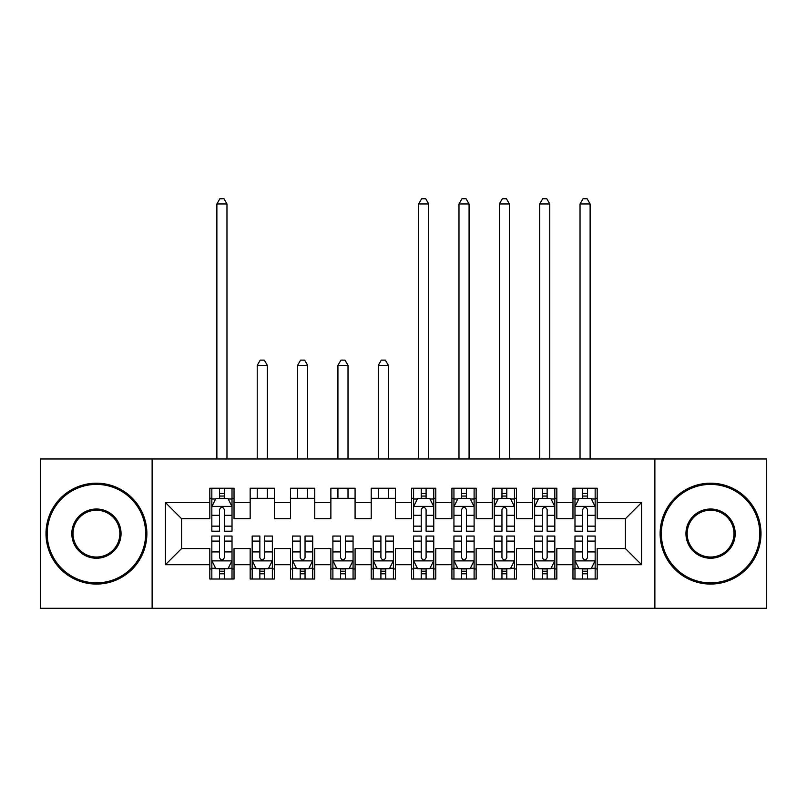 <?xml version="1.0" encoding="UTF-8"?>
<svg xmlns="http://www.w3.org/2000/svg" width="807" height="807" viewBox="0 0 807 807"><rect width="100%" height="100%" fill="white"/><g stroke="black" fill="none" stroke-linecap="round" stroke-linejoin="round"><path stroke-width="1.21" d="M654.881 608.276L766.65 608.276L766.65 458.981L654.881 458.981L654.881 608.276L152.12 608.276L152.12 458.981L40.35 458.981L40.35 608.276L152.12 608.276M654.881 458.981L152.12 458.981M165.435 564.698L165.435 502.559L209.82 502.559L209.82 518.699L181.575 518.699L181.575 548.558L165.435 564.698L209.82 564.698L209.82 579.023L234.03 579.023L234.03 564.698L250.17 564.698L250.17 579.023L274.38 579.023L274.38 564.698L290.52 564.698L290.52 579.023L314.73 579.023L314.73 564.698L330.87 564.698L330.87 579.023L355.08 579.023L355.08 564.698L371.22 564.698L371.22 579.023L395.43 579.023L395.43 564.698L411.57 564.698L411.57 579.023L435.78 579.023L435.78 564.698L451.92 564.698L451.92 579.023L476.13 579.023L476.13 564.698L492.27 564.698L492.27 579.023L516.48 579.023L516.48 564.698L532.62 564.698L532.62 579.023L556.83 579.023L556.83 564.698L572.97 564.698L572.97 579.023L597.18 579.023L597.18 548.558L625.425 548.558L625.425 518.699L597.18 518.699L597.18 502.559L641.565 502.559L641.565 564.698L597.18 564.698M597.18 502.559L597.18 488.235L572.97 488.235L572.97 502.559L556.83 502.559L556.83 488.235L532.62 488.235L532.62 502.559L516.48 502.559L516.48 488.235L492.27 488.235L492.27 502.559L476.13 502.559L476.13 488.235L451.92 488.235L451.92 502.559L435.78 502.559L435.78 488.235L411.57 488.235L411.57 502.559L395.43 502.559L395.43 488.235L371.22 488.235L371.22 502.559L355.08 502.559L355.08 488.235L330.87 488.235L330.87 502.559L314.73 502.559L314.73 488.235L290.52 488.235L290.52 502.559L274.38 502.559L274.38 488.235L250.17 488.235L250.17 502.559L234.03 502.559L234.03 488.235L209.82 488.235L209.82 502.559M556.83 564.698L556.83 548.558L572.97 548.558L572.97 564.698M641.565 502.559L625.425 518.699M516.48 564.698L516.48 548.558L532.62 548.558L532.62 564.698M572.97 502.559L572.97 518.699L556.83 518.699L556.83 502.559M476.13 564.698L476.13 548.558L492.27 548.558L492.27 564.698M532.62 502.559L532.62 518.699L516.48 518.699L516.48 502.559M435.78 564.698L435.78 548.558L451.92 548.558L451.92 564.698M492.27 502.559L492.27 518.699L476.13 518.699L476.13 502.559M395.43 564.698L395.43 548.558L411.57 548.558L411.57 564.698M451.92 502.559L451.92 518.699L435.78 518.699L435.78 502.559M355.08 564.698L355.08 548.558L371.22 548.558L371.22 564.698M411.57 502.559L411.57 518.699L395.43 518.699L395.43 502.559M314.73 564.698L314.73 548.558L330.87 548.558L330.87 564.698M371.22 502.559L371.22 518.699L355.08 518.699L355.08 502.559M274.38 564.698L274.38 548.558L290.52 548.558L290.52 564.698M330.87 502.559L330.87 518.699L314.73 518.699L314.73 502.559M234.03 564.698L234.03 548.558L250.17 548.558L250.17 564.698M290.52 502.559L290.52 518.699L274.38 518.699L274.38 502.559M181.575 548.558L209.82 548.558L209.82 564.698M250.17 502.559L250.17 518.699L234.03 518.699L234.03 502.559M572.97 498.322L574.988 498.322M595.163 498.322L597.18 498.322M532.62 498.322L534.638 498.322M554.812 498.322L556.83 498.322M492.27 498.322L494.288 498.322M514.462 498.322L516.48 498.322M451.92 498.322L453.938 498.322M474.113 498.322L476.13 498.322M411.57 498.322L413.588 498.322M433.762 498.322L435.78 498.322M371.22 498.322L395.43 498.322M330.87 498.322L355.08 498.322M290.52 498.322L314.73 498.322M250.17 498.322L274.38 498.322M209.82 498.322L211.838 498.322M232.013 498.322L234.03 498.322M209.82 568.935L211.838 568.935M232.013 568.935L234.03 568.935M250.17 568.935L252.188 568.935M272.363 568.935L274.38 568.935M290.52 568.935L292.538 568.935M312.713 568.935L314.73 568.935M330.87 568.935L332.887 568.935M353.062 568.935L355.08 568.935M371.22 568.935L373.238 568.935M393.413 568.935L395.43 568.935M411.57 568.935L413.588 568.935M433.762 568.935L435.78 568.935M451.92 568.935L453.938 568.935M474.113 568.935L476.13 568.935M492.27 568.935L494.288 568.935M514.462 568.935L516.48 568.935M532.62 568.935L534.638 568.935M554.812 568.935L556.83 568.935M572.97 568.935L574.988 568.935M595.163 568.935L597.18 568.935M165.435 502.559L181.575 518.699M625.425 548.558L641.565 564.698M224.346 493.481L219.504 493.481M232.013 526.154L224.346 526.154L224.346 531.208L232.013 531.208L232.013 506.594L227.978 498.524L215.873 498.524L211.838 506.594L211.838 531.208L219.504 531.208L219.504 526.154L211.838 526.154M211.838 506.594L211.838 488.235M232.013 506.594L232.013 488.235M219.504 498.524L219.504 488.235M224.346 488.235L224.346 498.524M224.346 526.154L224.346 509.62C222.732 506.514 221.118 506.514 219.504 509.62L219.504 526.154M224.346 498.322L219.504 498.322M226.969 458.981L226.969 203.969L216.881 203.969L216.881 458.981M216.881 203.969L219.907 198.724L223.942 198.724L226.969 203.969M219.504 573.777L224.346 573.777M211.838 541.104L219.504 541.104L219.504 536.05L211.838 536.05L211.838 560.663L215.873 568.733L227.978 568.733L232.013 560.663L232.013 536.05L224.346 536.05L224.346 541.104L232.013 541.104M232.013 560.663L232.013 579.023M211.838 560.663L211.838 579.023M224.346 568.733L224.346 579.023M219.504 579.023L219.504 568.733M219.504 541.104L219.504 557.637C221.118 560.744 222.732 560.744 224.346 557.637L224.346 541.104M219.504 568.935L224.346 568.935M259.854 573.777L264.696 573.777M252.188 541.104L259.854 541.104L259.854 536.05L252.188 536.05L252.188 560.663L256.223 568.733L268.327 568.733L272.363 560.663L272.363 536.05L264.696 536.05L264.696 541.104L272.363 541.104M272.363 560.663L272.363 579.023M252.188 560.663L252.188 579.023M264.696 568.733L264.696 579.023M259.854 579.023L259.854 568.733M259.854 541.104L259.854 557.637C261.468 560.744 263.082 560.744 264.696 557.637L264.696 541.104M259.854 568.935L264.696 568.935M267.319 498.322L267.319 488.235M267.319 458.981L267.319 365.369L257.231 365.369L257.231 458.981M257.231 498.322L257.231 488.235M257.231 365.369L260.257 360.124L264.293 360.124L267.319 365.369M300.204 573.777L305.046 573.777M292.538 541.104L300.204 541.104L300.204 536.05L292.538 536.05L292.538 560.663L296.572 568.733L308.678 568.733L312.713 560.663L312.713 536.05L305.046 536.05L305.046 541.104L312.713 541.104M312.713 560.663L312.713 579.023M292.538 560.663L292.538 579.023M305.046 568.733L305.046 579.023M300.204 579.023L300.204 568.733M300.204 541.104L300.204 557.637C301.818 560.744 303.432 560.744 305.046 557.637L305.046 541.104M300.204 568.935L305.046 568.935M307.669 498.322L307.669 488.235M307.669 458.981L307.669 365.369L297.581 365.369L297.581 458.981M297.581 498.322L297.581 488.235M297.581 365.369L300.608 360.124L304.642 360.124L307.669 365.369M96.436 582.856A49.227 49.227 0 0 0 145.663 533.629A49.227 49.227 0 0 0 96.436 484.402A49.227 49.227 0 0 0 47.209 533.629A49.227 49.227 0 0 0 96.436 582.856M96.436 483.191A50.438 50.438 0 0 1 146.874 533.629A50.438 50.438 0 0 1 96.436 584.066A50.438 50.438 0 0 1 45.999 533.629A50.438 50.438 0 0 1 96.436 483.191M96.436 558.242A24.613 24.613 0 0 1 71.823 533.629A24.613 24.613 0 0 1 96.436 509.015A24.613 24.613 0 0 1 121.05 533.629A24.613 24.613 0 0 1 96.436 558.242M96.436 510.226A23.403 23.403 0 0 0 73.034 533.629A23.403 23.403 0 0 0 96.436 557.032A23.403 23.403 0 0 0 119.84 533.629A23.403 23.403 0 0 0 96.436 510.226M710.563 582.856A49.227 49.227 0 0 0 759.791 533.629A49.227 49.227 0 0 0 710.563 484.402A49.227 49.227 0 0 0 661.337 533.629A49.227 49.227 0 0 0 710.563 582.856M710.563 483.191A50.438 50.438 0 0 1 761.001 533.629A50.438 50.438 0 0 1 710.563 584.066A50.438 50.438 0 0 1 660.126 533.629A50.438 50.438 0 0 1 710.563 483.191M710.563 558.242A24.613 24.613 0 0 1 685.95 533.629A24.613 24.613 0 0 1 710.563 509.015A24.613 24.613 0 0 1 735.177 533.629A24.613 24.613 0 0 1 710.563 558.242M710.563 510.226A23.403 23.403 0 0 0 687.161 533.629A23.403 23.403 0 0 0 710.563 557.032A23.403 23.403 0 0 0 733.966 533.629A23.403 23.403 0 0 0 710.563 510.226M340.554 573.777L345.396 573.777M332.887 541.104L340.554 541.104L340.554 536.05L332.887 536.05L332.887 560.663L336.923 568.733L349.028 568.733L353.062 560.663L353.062 536.05L345.396 536.05L345.396 541.104L353.062 541.104M353.062 560.663L353.062 579.023M332.887 560.663L332.887 579.023M345.396 568.733L345.396 579.023M340.554 579.023L340.554 568.733M340.554 541.104L340.554 557.637C342.168 560.744 343.782 560.744 345.396 557.637L345.396 541.104M340.554 568.935L345.396 568.935M348.019 498.322L348.019 488.235M348.019 458.981L348.019 365.369L337.931 365.369L337.931 458.981M337.931 498.322L337.931 488.235M337.931 365.369L340.958 360.124L344.993 360.124L348.019 365.369M380.904 573.777L385.746 573.777M373.238 541.104L380.904 541.104L380.904 536.05L373.238 536.05L373.238 560.663L377.273 568.733L389.377 568.733L393.413 560.663L393.413 536.05L385.746 536.05L385.746 541.104L393.413 541.104M393.413 560.663L393.413 579.023M373.238 560.663L373.238 579.023M385.746 568.733L385.746 579.023M380.904 579.023L380.904 568.733M380.904 541.104L380.904 557.637C382.518 560.744 384.132 560.744 385.746 557.637L385.746 541.104M380.904 568.935L385.746 568.935M388.369 498.322L388.369 488.235M388.369 458.981L388.369 365.369L378.281 365.369L378.281 458.981M378.281 498.322L378.281 488.235M378.281 365.369L381.308 360.124L385.343 360.124L388.369 365.369M426.096 493.481L421.254 493.481M433.762 526.154L426.096 526.154L426.096 531.208L433.762 531.208L433.762 506.594L429.728 498.524L417.623 498.524L413.588 506.594L413.588 531.208L421.254 531.208L421.254 526.154L413.588 526.154M413.588 506.594L413.588 488.235M433.762 506.594L433.762 488.235M421.254 498.524L421.254 488.235M426.096 488.235L426.096 498.524M426.096 526.154L426.096 509.62C424.482 506.514 422.868 506.514 421.254 509.62L421.254 526.154M426.096 498.322L421.254 498.322M428.719 458.981L428.719 203.969L418.631 203.969L418.631 458.981M418.631 203.969L421.658 198.724L425.692 198.724L428.719 203.969M421.254 573.777L426.096 573.777M413.588 541.104L421.254 541.104L421.254 536.05L413.588 536.05L413.588 560.663L417.623 568.733L429.728 568.733L433.762 560.663L433.762 536.05L426.096 536.05L426.096 541.104L433.762 541.104M433.762 560.663L433.762 579.023M413.588 560.663L413.588 579.023M426.096 568.733L426.096 579.023M421.254 579.023L421.254 568.733M421.254 541.104L421.254 557.637C422.868 560.744 424.482 560.744 426.096 557.637L426.096 541.104M421.254 568.935L426.096 568.935M466.446 493.481L461.604 493.481M474.113 526.154L466.446 526.154L466.446 531.208L474.113 531.208L474.113 506.594L470.078 498.524L457.973 498.524L453.938 506.594L453.938 531.208L461.604 531.208L461.604 526.154L453.938 526.154M453.938 506.594L453.938 488.235M474.113 506.594L474.113 488.235M461.604 498.524L461.604 488.235M466.446 488.235L466.446 498.524M466.446 526.154L466.446 509.62C464.832 506.514 463.218 506.514 461.604 509.62L461.604 526.154M466.446 498.322L461.604 498.322M469.069 458.981L469.069 203.969L458.981 203.969L458.981 458.981M458.981 203.969L462.007 198.724L466.043 198.724L469.069 203.969M461.604 573.777L466.446 573.777M453.938 541.104L461.604 541.104L461.604 536.05L453.938 536.05L453.938 560.663L457.973 568.733L470.078 568.733L474.113 560.663L474.113 536.05L466.446 536.05L466.446 541.104L474.113 541.104M474.113 560.663L474.113 579.023M453.938 560.663L453.938 579.023M466.446 568.733L466.446 579.023M461.604 579.023L461.604 568.733M461.604 541.104L461.604 557.637C463.218 560.744 464.832 560.744 466.446 557.637L466.446 541.104M461.604 568.935L466.446 568.935M506.796 493.481L501.954 493.481M514.462 526.154L506.796 526.154L506.796 531.208L514.462 531.208L514.462 506.594L510.428 498.524L498.322 498.524L494.288 506.594L494.288 531.208L501.954 531.208L501.954 526.154L494.288 526.154M494.288 506.594L494.288 488.235M514.462 506.594L514.462 488.235M501.954 498.524L501.954 488.235M506.796 488.235L506.796 498.524M506.796 526.154L506.796 509.62C505.182 506.514 503.568 506.514 501.954 509.62L501.954 526.154M506.796 498.322L501.954 498.322M509.419 458.981L509.419 203.969L499.331 203.969L499.331 458.981M499.331 203.969L502.358 198.724L506.393 198.724L509.419 203.969M501.954 573.777L506.796 573.777M494.288 541.104L501.954 541.104L501.954 536.05L494.288 536.05L494.288 560.663L498.322 568.733L510.428 568.733L514.462 560.663L514.462 536.05L506.796 536.05L506.796 541.104L514.462 541.104M514.462 560.663L514.462 579.023M494.288 560.663L494.288 579.023M506.796 568.733L506.796 579.023M501.954 579.023L501.954 568.733M501.954 541.104L501.954 557.637C503.568 560.744 505.182 560.744 506.796 557.637L506.796 541.104M501.954 568.935L506.796 568.935M547.146 493.481L542.304 493.481M554.812 526.154L547.146 526.154L547.146 531.208L554.812 531.208L554.812 506.594L550.778 498.524L538.673 498.524L534.638 506.594L534.638 531.208L542.304 531.208L542.304 526.154L534.638 526.154M534.638 506.594L534.638 488.235M554.812 506.594L554.812 488.235M542.304 498.524L542.304 488.235M547.146 488.235L547.146 498.524M547.146 526.154L547.146 509.62C545.532 506.514 543.918 506.514 542.304 509.62L542.304 526.154M547.146 498.322L542.304 498.322M549.769 458.981L549.769 203.969L539.681 203.969L539.681 458.981M539.681 203.969L542.707 198.724L546.743 198.724L549.769 203.969M542.304 573.777L547.146 573.777M534.638 541.104L542.304 541.104L542.304 536.05L534.638 536.05L534.638 560.663L538.673 568.733L550.778 568.733L554.812 560.663L554.812 536.05L547.146 536.05L547.146 541.104L554.812 541.104M554.812 560.663L554.812 579.023M534.638 560.663L534.638 579.023M547.146 568.733L547.146 579.023M542.304 579.023L542.304 568.733M542.304 541.104L542.304 557.637C543.918 560.744 545.532 560.744 547.146 557.637L547.146 541.104M542.304 568.935L547.146 568.935M587.496 493.481L582.654 493.481M595.163 526.154L587.496 526.154L587.496 531.208L595.163 531.208L595.163 506.594L591.128 498.524L579.023 498.524L574.988 506.594L574.988 531.208L582.654 531.208L582.654 526.154L574.988 526.154M574.988 506.594L574.988 488.235M595.163 506.594L595.163 488.235M582.654 498.524L582.654 488.235M587.496 488.235L587.496 498.524M587.496 526.154L587.496 509.62C585.882 506.514 584.268 506.514 582.654 509.62L582.654 526.154M587.496 498.322L582.654 498.322M590.119 458.981L590.119 203.969L580.031 203.969L580.031 458.981M580.031 203.969L583.058 198.724L587.092 198.724L590.119 203.969M582.654 573.777L587.496 573.777M574.988 541.104L582.654 541.104L582.654 536.05L574.988 536.05L574.988 560.663L579.023 568.733L591.128 568.733L595.163 560.663L595.163 536.05L587.496 536.05L587.496 541.104L595.163 541.104M595.163 560.663L595.163 579.023M574.988 560.663L574.988 579.023M587.496 568.733L587.496 579.023M582.654 579.023L582.654 568.733M582.654 541.104L582.654 557.637C584.268 560.744 585.882 560.744 587.496 557.637L587.496 541.104M582.654 568.935L587.496 568.935M231.912 506.393L211.938 506.393M211.838 499.008L215.63 499.008M228.22 499.008L232.013 499.008M219.504 515.33L211.838 515.33M232.013 515.33L224.346 515.33M224.346 496.053L219.504 496.053M211.938 560.865L231.912 560.865M232.013 568.249L228.22 568.249M215.63 568.249L211.838 568.249M224.346 551.927L232.013 551.927M211.838 551.927L219.504 551.927M219.504 571.205L224.346 571.205M252.288 560.865L272.262 560.865M272.363 568.249L268.57 568.249M255.98 568.249L252.188 568.249M264.696 551.927L272.363 551.927M252.188 551.927L259.854 551.927M259.854 571.205L264.696 571.205M292.638 560.865L312.612 560.865M312.713 568.249L308.92 568.249M296.33 568.249L292.538 568.249M305.046 551.927L312.713 551.927M292.538 551.927L300.204 551.927M300.204 571.205L305.046 571.205M332.988 560.865L352.962 560.865M353.062 568.249L349.27 568.249M336.68 568.249L332.887 568.249M345.396 551.927L353.062 551.927M332.887 551.927L340.554 551.927M340.554 571.205L345.396 571.205M373.338 560.865L393.312 560.865M393.413 568.249L389.62 568.249M377.03 568.249L373.238 568.249M385.746 551.927L393.413 551.927M373.238 551.927L380.904 551.927M380.904 571.205L385.746 571.205M433.662 506.393L413.688 506.393M413.588 499.008L417.38 499.008M429.97 499.008L433.762 499.008M421.254 515.33L413.588 515.33M433.762 515.33L426.096 515.33M426.096 496.053L421.254 496.053M413.688 560.865L433.662 560.865M433.762 568.249L429.97 568.249M417.38 568.249L413.588 568.249M426.096 551.927L433.762 551.927M413.588 551.927L421.254 551.927M421.254 571.205L426.096 571.205M474.012 506.393L454.038 506.393M453.938 499.008L457.73 499.008M470.32 499.008L474.113 499.008M461.604 515.33L453.938 515.33M474.113 515.33L466.446 515.33M466.446 496.053L461.604 496.053M454.038 560.865L474.012 560.865M474.113 568.249L470.32 568.249M457.73 568.249L453.938 568.249M466.446 551.927L474.113 551.927M453.938 551.927L461.604 551.927M461.604 571.205L466.446 571.205M514.362 506.393L494.388 506.393M494.288 499.008L498.08 499.008M510.67 499.008L514.462 499.008M501.954 515.33L494.288 515.33M514.462 515.33L506.796 515.33M506.796 496.053L501.954 496.053M494.388 560.865L514.362 560.865M514.462 568.249L510.67 568.249M498.08 568.249L494.288 568.249M506.796 551.927L514.462 551.927M494.288 551.927L501.954 551.927M501.954 571.205L506.796 571.205M554.712 506.393L534.738 506.393M534.638 499.008L538.43 499.008M551.02 499.008L554.812 499.008M542.304 515.33L534.638 515.33M554.812 515.33L547.146 515.33M547.146 496.053L542.304 496.053M534.738 560.865L554.712 560.865M554.812 568.249L551.02 568.249M538.43 568.249L534.638 568.249M547.146 551.927L554.812 551.927M534.638 551.927L542.304 551.927M542.304 571.205L547.146 571.205M595.062 506.393L575.088 506.393M574.988 499.008L578.78 499.008M591.37 499.008L595.163 499.008M582.654 515.33L574.988 515.33M595.163 515.33L587.496 515.33M587.496 496.053L582.654 496.053M575.088 560.865L595.062 560.865M595.163 568.249L591.37 568.249M578.78 568.249L574.988 568.249M587.496 551.927L595.163 551.927M574.988 551.927L582.654 551.927M582.654 571.205L587.496 571.205"/></g></svg>
